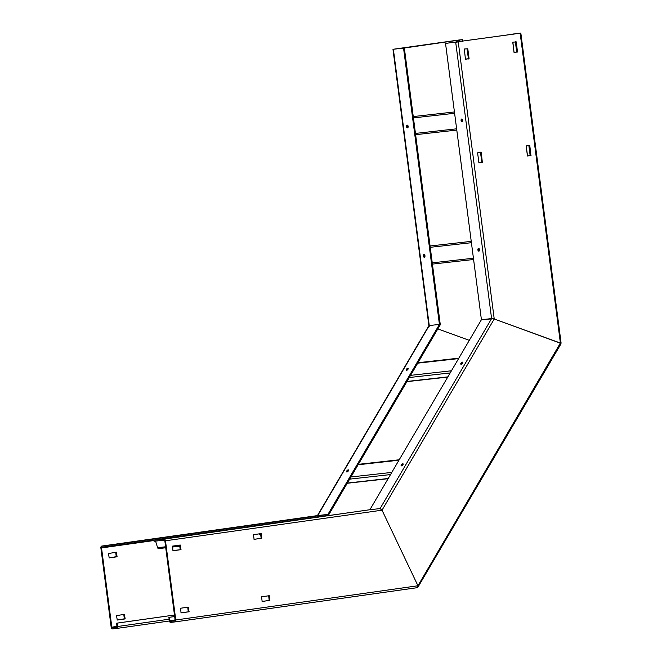 <?xml version="1.0" encoding="UTF-8"?>
<svg xmlns="http://www.w3.org/2000/svg" width="662" height="662" viewBox="0 0 662 662"><rect width="100%" height="100%" fill="white"/><g stroke="black" fill="none" stroke-linecap="round" stroke-linejoin="round"><path stroke-width="0.99" d="M424.979 255.797A1.357 0.844 82 0 1 424.325 257.237A1.357 0.844 82 0 1 423.299 255.987A1.357 0.844 82 0 1 423.953 254.547A1.357 0.844 82 0 1 424.979 255.797M424.375 254.655A1.357 0.844 -98 0 0 424.11 255.871A1.357 0.844 -98 0 0 424.706 257.005M459.61 41.747L459.395 40.084L462.705 39.604L458.112 40.109L392.971 49.294L404.35 48.003L440.238 324.297L439.427 324.413L403.547 48.119M429.638 326.225L429.257 325.547L429.638 326.225L429.257 325.547L439.427 324.413L327.905 514.415L317.694 515.566M406.493 126.566A1.357 0.844 82 0 1 407.138 125.126A1.357 0.844 82 0 1 408.173 126.376A1.357 0.844 82 0 1 407.519 127.816A1.357 0.844 82 0 1 406.493 126.566M458.965 41.838L458.749 40.159L459.395 40.084M458.749 40.159L404.35 48.003M437.839 328.898L469.308 340.342L437.839 328.898M407.569 125.242A1.357 0.844 -98 0 0 407.304 126.45A1.357 0.844 -98 0 0 407.9 127.592M348.493 470.624A1.357 0.612 -45.7 0 0 347.269 471.882M346.929 471.981A1.357 0.612 134.3 0 1 346.598 471.898A1.357 0.612 134.3 0 1 346.888 470.756A1.357 0.612 134.3 0 1 348.171 469.871A1.357 0.612 134.3 0 1 348.502 469.954A1.357 0.612 134.3 0 1 348.212 471.096A1.357 0.612 134.3 0 1 346.929 471.981M429.257 325.547L439.427 324.413L440.098 325.059L328.575 515.069L327.905 514.415L111.952 544.934L112.085 545.968L328.046 515.45L327.905 514.415L317.735 515.557L429.257 325.547L393.369 49.253M406.567 370.364A1.357 0.612 134.3 0 1 406.245 370.281A1.357 0.612 134.3 0 1 406.534 369.139A1.357 0.612 134.3 0 1 407.809 368.254A1.357 0.612 134.3 0 1 408.14 368.337A1.357 0.612 134.3 0 1 407.85 369.479A1.357 0.612 134.3 0 1 406.567 370.364M328.004 515.135L328.575 515.069M408.14 369.007A1.357 0.612 -45.7 0 0 406.915 370.265M392.971 49.294L428.885 325.687L317.429 515.599M318.405 516.211L318.074 517.336L317.868 516.592M116.512 615.677L117.273 620.046L125.135 618.672L124.373 614.295L116.512 615.677M116.62 627.394L116.603 627.394A0.786 0.488 82 0 1 116.603 627.394A0.786 0.488 82 0 0 116.984 626.566L116.545 623.199L117.191 623.124L117.629 626.492A1.829 1.134 -98 0 1 116.752 628.428L169.356 620.997L116.752 628.428A1.829 1.134 -98 0 1 116.735 628.428L112.54 628.9A1.829 1.134 -98 0 1 111.175 627.212L100.881 548.012A1.829 1.134 -98 0 1 101.758 546.076A1.829 1.134 -98 0 1 101.782 546.076L111.952 544.934M109.139 557.917L116.255 556.908L115.726 552.257M117.207 620.037L124.324 619.028L123.794 614.377M165.508 537.155L167.693 536.89L165.508 537.155M266.662 522.864L268.846 522.591L266.662 522.864M116.603 627.394L112.399 627.866A0.786 0.488 82 0 1 111.82 627.146L101.534 547.937A0.786 0.488 82 0 1 101.907 547.11L112.085 545.968M117.066 556.552L116.305 552.174L108.444 553.556L109.213 557.925L116.421 556.626M117.191 623.124L174.47 615.031M116.545 623.199L174.462 615.015M321.244 516.757L323.437 516.484L321.244 516.757M164.118 539.1L153.94 540.242L154.072 541.276L164.25 540.134A0.786 0.488 82 0 1 164.838 540.862L175.124 620.062A0.786 0.488 82 0 1 174.735 620.89L170.539 621.361A0.786 0.488 82 0 1 169.952 620.642L169.513 617.274L168.868 617.348L169.306 620.708A1.829 1.134 -98 0 0 170.672 622.396L174.876 621.924A1.829 1.134 -98 0 0 174.892 621.924A1.829 1.134 -98 0 0 175.769 619.988L165.483 540.788A1.829 1.134 -98 0 0 164.118 539.1L369.892 509.723L153.94 540.242M221.77 530.866L219.585 531.131L221.77 530.866M417.325 587.666L174.892 621.924L417.325 587.666L417.954 585.762L382.024 510.187L380.071 508.582L369.892 509.723L481.415 319.713L493.372 318.753M254.084 539.331L253.48 534.673L261.176 533.589L261.771 538.247L254.076 539.34M180.246 545.025L180.85 549.683L172.931 550.544L172.559 546.109L180.246 545.025M188.314 607.145L188.918 611.804L180.999 612.664L180.627 608.229L188.314 607.145M262.152 601.452L261.548 596.793L269.244 595.709L269.839 600.368L262.144 601.46M174.66 616.529L168.868 617.348M174.669 616.545L169.513 617.274M254.009 539.323L261.126 538.322L260.605 533.671M179.675 545.107L180.205 549.758L173.088 550.759M187.743 607.228L188.273 611.878L181.156 612.88M262.078 601.444L269.194 600.442L268.673 595.792M462.399 362.147A1.357 0.612 134.3 0 1 462.721 362.23A1.357 0.612 134.3 0 1 462.432 363.372A1.357 0.612 134.3 0 1 461.157 364.257A1.357 0.612 134.3 0 1 460.826 364.174A1.357 0.612 134.3 0 1 461.116 363.033A1.357 0.612 134.3 0 1 462.399 362.147M462.721 362.9A1.357 0.612 -45.7 0 0 461.497 364.158M402.753 463.764A1.357 0.612 134.3 0 1 403.084 463.847A1.357 0.612 134.3 0 1 402.794 464.997A1.357 0.612 134.3 0 1 401.511 465.882A1.357 0.612 134.3 0 1 401.189 465.791A1.357 0.612 134.3 0 1 401.47 464.65A1.357 0.612 134.3 0 1 402.753 463.764M403.075 464.517A1.357 0.612 -45.7 0 0 401.851 465.775M560.59 344.075L560.4 343.057L494.233 319.001L491.593 318.579L380.071 508.582L382.024 510.187L417.954 585.762L417.838 587.285M560.971 343.892L417.871 587.277M512.876 42.145L516.343 41.921L517.452 52.041L513.985 52.273L512.876 42.145M561.111 343.197L520.837 33.1L445.534 43.419L481.415 319.713L491.593 318.579L455.704 42.285M165.483 540.788L382.024 510.187L494.233 319.001L560.731 343.305M469.068 58.612L465.427 59.133L464.319 49.005L467.794 48.781L469.068 58.612L468.423 58.686L466.983 48.632M477.6 152.831L481.241 152.31L482.35 162.438L478.874 162.662L477.6 152.831M526.149 145.963L529.79 145.45L530.899 155.578L527.424 155.802L526.149 145.963M462.755 120.277A1.357 0.844 82 0 1 462.101 121.709A1.357 0.844 82 0 1 461.075 120.459A1.357 0.844 82 0 1 461.728 119.019A1.357 0.844 82 0 1 462.755 120.277M479.561 249.69A1.357 0.844 82 0 1 478.916 251.13A1.357 0.844 82 0 1 477.881 249.88A1.357 0.844 82 0 1 478.535 248.44A1.357 0.844 82 0 1 479.561 249.69M445.534 43.419L514.366 34.01M462.15 119.135A1.357 0.844 -98 0 0 461.886 120.343A1.357 0.844 -98 0 0 462.481 121.485M478.957 248.548A1.357 0.844 -98 0 0 478.692 249.764A1.357 0.844 -98 0 0 479.296 250.906M520.837 33.1L511.089 34.474M468.423 58.686L465.585 59.357M479.031 162.885L481.87 162.223L480.43 152.161M527.589 156.025L530.419 155.363L528.988 145.301M515.541 41.772L516.981 51.826L514.142 52.488M511.072 34.3L514.341 33.861M512.752 42.219L514.084 52.463M526.199 145.756L527.531 155.992M259.843 534.275L259.86 534.275A1.307 1.018 -96.4 0 1 259.007 533.895M158.681 548.566L165.732 547.78L158.706 548.566A1.307 1.018 -96.4 0 1 157.589 547.681L155.587 541.111A1.307 1.018 -96.4 0 1 155.587 541.102L164.317 540.134M462.026 39.712L462.242 41.375M457.533 42.037L457.301 40.225M456.209 40.365L456.441 42.178M101.782 546.076L317.735 515.557L101.758 546.076M101.534 547.937L153.981 540.531M116.967 626.418L111.82 627.146M112.399 627.866L116.851 627.237M169.116 619.218L117.629 626.492M115.883 552.48L116.529 552.406M116.255 556.908L116.901 556.841M123.951 614.601L124.597 614.526M125.135 618.672L124.489 618.747M124.324 619.028L124.969 618.962M520.158 33.208L560.4 343.057L417.954 585.762L175.769 619.988M175.099 619.913L169.952 620.642M170.539 621.361L174.991 620.733M260.762 533.895L261.407 533.82M261.945 537.958L261.3 538.032M261.126 538.322L261.771 538.247M181.024 549.394L180.378 549.468M179.841 545.331L180.486 545.256M180.205 549.758L180.85 549.683M189.092 611.514L188.438 611.589M187.9 607.451L188.554 607.377M188.273 611.878L188.918 611.804M268.83 596.015L269.475 595.941M270.013 600.078L269.368 600.153M269.194 600.442L269.839 600.368M494.233 319.001L458.253 41.954M515.375 41.789L516.716 52.124M528.822 145.326L530.163 155.661M468.257 58.976L468.903 58.901M467.149 48.856L467.794 48.781M480.595 152.384L481.241 152.31M482.515 162.149L481.87 162.223M481.704 162.513L482.35 162.438M529.145 145.524L529.79 145.45M531.073 155.289L530.419 155.363M530.254 155.644L530.899 155.578M516.807 52.116L517.452 52.041M517.626 51.752L516.981 51.826M515.698 41.987L516.343 41.921M456.623 128.817L415.446 133.418M413.427 117.886L454.604 113.285M473.429 258.23L432.253 262.839M430.242 247.307L471.41 242.697M409.306 377.522L450.168 372.946M447.868 376.868L407.006 381.444M451.443 370.778L410.581 375.354M417.739 363.157L458.601 358.589M349.668 479.139L390.53 474.571M388.23 478.494L347.36 483.061M391.796 472.403L350.934 476.971M358.092 464.774L398.954 460.206M280.001 522.244L286.199 521.548L280.018 522.244M274.06 523.261L267.87 523.956M185.054 535.839L178.864 536.534L185.046 535.848M172.906 537.561L166.708 538.256M179.791 545.198L176.084 545.612M165.608 546.787L157.589 547.681M172.476 547.027L179.948 546.191L172.476 547.027M462.705 39.604L462.92 41.276M559.936 343.421L560.838 343.288M456.788 130.075L415.612 134.684M454.43 111.961L413.262 116.562M473.595 259.496L432.418 264.097M471.245 241.373L430.068 245.983M458.857 358.15L417.987 362.726M447.744 377.083L406.882 381.651M399.211 459.776L358.349 464.343M388.106 478.7L347.236 483.268"/></g></svg>
